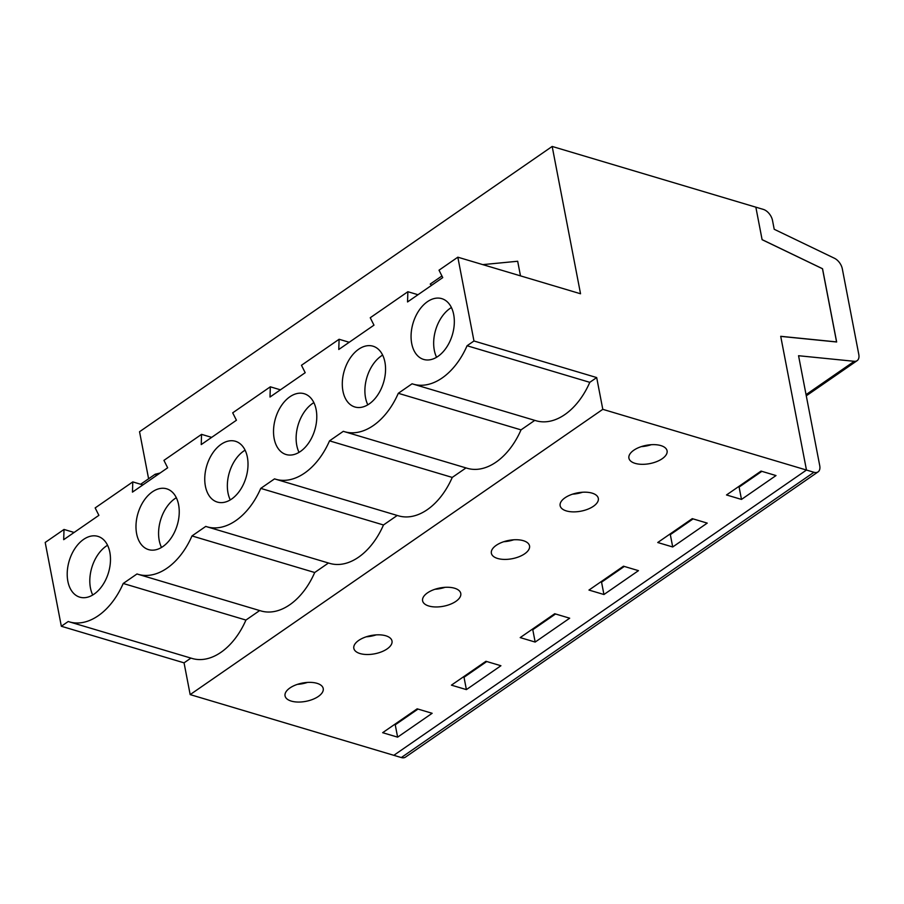 <?xml version="1.0" encoding="UTF-8"?>
<svg xmlns="http://www.w3.org/2000/svg" width="904" height="904" viewBox="0 0 904 904"><rect width="100%" height="100%" fill="white"/><g stroke="black" fill="none" stroke-linecap="round" stroke-linejoin="round"><path stroke-width="1.36" d="M431.626 285.302L430.214 284.071L441.92 275.98M482.792 264.623L517.676 261.256L520.489 275.867M61.336 626.257L68.229 621.5A63.947 41.324 -73.4 0 0 69.382 621.873A63.947 41.324 -73.4 0 0 123.215 583.476L137.001 573.95A63.947 41.324 -73.4 0 0 138.154 574.322A63.947 41.324 -73.4 0 0 191.987 535.936L205.773 526.399A63.947 41.324 -73.4 0 0 206.926 526.783A63.947 41.324 -73.4 0 0 260.759 488.386L274.545 478.86A63.947 41.324 -73.4 0 0 275.697 479.233A63.947 41.324 -73.4 0 0 329.531 440.847L343.317 431.31A63.947 41.324 -73.4 0 0 344.469 431.683A63.947 41.324 -73.4 0 0 398.302 393.296L412.088 383.771A63.947 41.324 -73.4 0 0 413.241 384.143L535.959 420.722A63.947 41.324 -73.4 0 0 589.792 382.335L596.685 377.567L602.798 409.331L806.47 470.046L780.717 336.311L836.573 341.904L822.47 268.691L762.095 239.628L755.846 207.174L552.174 146.448L580.537 293.766L457.831 257.188L439.016 270.194L442.745 277.607L407.546 301.947L407.873 291.721L370.244 317.745L373.973 325.157L338.774 349.486L339.102 339.271L301.473 365.284L305.202 372.697L270.002 397.037L270.33 386.81L232.701 412.834L236.43 420.247L201.23 444.587L201.558 434.361L163.929 460.373L167.658 467.797L132.459 492.126L132.786 481.9L95.157 507.924L98.886 515.337L63.687 539.677L64.014 529.45L45.2 542.457L61.336 626.257L184.054 662.847L190.913 658.101M552.174 146.448L139.544 431.728L148.606 478.77M307.428 682.43A19.436 9.311 -10.9 0 1 297.461 684.351M376.2 634.879A19.436 9.311 -10.9 0 1 366.233 636.8M444.971 587.34A19.436 9.311 -10.9 0 1 435.005 589.261M513.743 539.79A19.436 9.311 -10.9 0 1 503.777 541.711M582.515 492.251A19.436 9.311 -10.9 0 1 572.548 494.16M651.287 444.7A19.436 9.311 -10.9 0 1 641.32 446.621M344.469 431.683L467.187 468.272A63.947 41.324 -73.4 0 0 521.02 429.875L534.772 420.371M275.697 479.233L398.415 515.811A63.947 41.324 -73.4 0 0 452.249 477.425L466.001 467.922M206.926 526.783L329.644 563.361A63.947 41.324 -73.4 0 0 383.477 524.975L397.229 515.461M138.154 574.322L260.872 610.912A63.947 41.324 -73.4 0 0 314.705 572.514L328.457 563.011M69.382 621.873L192.1 658.451A63.947 41.324 -73.4 0 0 245.933 620.065L259.685 610.55M184.054 662.847L190.168 694.6L401.319 757.552A10.226 6.079 55.3 0 0 405.444 757.145L818.075 471.877A10.226 6.079 55.3 0 0 819.736 465.684L798.56 355.724L854.257 361.306A10.226 6.079 55.3 0 0 857.139 360.651A10.226 6.079 55.3 0 0 858.8 354.47L842.302 268.782A10.226 6.079 55.3 0 0 834.403 258.239L774.208 229.277L772.513 220.452A10.226 6.079 55.3 0 0 763.326 209.4L755.846 207.174L762.106 239.696L822.55 268.77L836.652 341.994L780.728 336.378L806.47 470.046L393.839 755.315L806.47 470.046L813.95 472.272A10.226 6.079 55.3 0 0 818.075 471.877M602.798 409.331L190.168 694.6M741.483 499.426L726.511 494.963L761.032 471.097L776.005 475.56L741.483 499.426L739.099 487.075L761.857 471.346M672.712 546.976L657.739 542.513L692.261 518.647L707.233 523.111L672.712 546.976L670.327 534.626L693.085 518.896M603.94 594.516L588.967 590.063L623.489 566.198L638.461 570.65L603.94 594.516L601.555 582.165L624.314 566.435M535.168 642.066L520.195 637.602L554.717 613.737L569.689 618.2L535.168 642.066L532.784 629.715L555.542 613.986M466.396 689.605L451.424 685.153L485.945 661.287L500.918 665.739L466.396 689.605L464.012 677.265L486.77 661.525M397.624 737.155L382.652 732.692L417.173 708.826L432.146 713.29L397.624 737.155L395.24 724.805L417.998 709.075M316.999 683.322A19.436 9.311 -10.9 0 1 323.225 688.532A19.436 9.311 -10.9 0 1 305.902 701.346A19.436 9.311 -10.9 0 1 285.054 695.888A19.436 9.311 -10.9 0 1 295.563 685.029A19.436 9.311 -10.9 0 1 316.999 683.322M385.771 635.772A19.436 9.311 -10.9 0 1 391.997 640.992A19.436 9.311 -10.9 0 1 374.674 653.807A19.436 9.311 -10.9 0 1 353.826 648.337A19.436 9.311 -10.9 0 1 364.335 637.489A19.436 9.311 -10.9 0 1 385.771 635.772M454.542 588.221A19.436 9.311 -10.9 0 1 460.769 593.442A19.436 9.311 -10.9 0 1 443.446 606.256A19.436 9.311 -10.9 0 1 422.597 600.798A19.436 9.311 -10.9 0 1 433.106 589.939A19.436 9.311 -10.9 0 1 454.542 588.221M523.314 540.682A19.436 9.311 -10.9 0 1 529.541 545.892A19.436 9.311 -10.9 0 1 512.218 558.706A19.436 9.311 -10.9 0 1 491.369 553.248A19.436 9.311 -10.9 0 1 501.878 542.389A19.436 9.311 -10.9 0 1 523.314 540.682M592.086 493.132A19.436 9.311 -10.9 0 1 598.312 498.353A19.436 9.311 -10.9 0 1 580.989 511.167A19.436 9.311 -10.9 0 1 560.141 505.709A19.436 9.311 -10.9 0 1 570.65 494.85A19.436 9.311 -10.9 0 1 592.086 493.132M660.858 445.593A19.436 9.311 -10.9 0 1 667.084 450.802A19.436 9.311 -10.9 0 1 649.761 463.616A19.436 9.311 -10.9 0 1 628.913 458.158A19.436 9.311 -10.9 0 1 639.422 447.299A19.436 9.311 -10.9 0 1 660.858 445.593M413.241 384.143A63.947 41.324 -73.4 0 0 467.074 345.746L473.967 340.989L457.831 257.188M473.967 340.989L596.685 377.567M270.33 386.81L280.432 389.827M339.102 339.271L349.204 342.277M329.531 440.847L452.249 477.425M342.944 391.082A31.719 20.498 106.6 0 1 350.119 358.176A31.719 20.498 106.6 0 1 372.99 346.187A31.719 20.498 106.6 0 1 385.466 371.996A31.719 20.498 106.6 0 1 369.194 403.93A31.719 20.498 106.6 0 1 354.865 406.981A31.719 20.498 106.6 0 1 342.944 391.082M205.4 486.171A31.719 20.498 106.6 0 1 212.576 453.266A31.719 20.498 106.6 0 1 235.447 441.276A31.719 20.498 106.6 0 1 247.922 467.085A31.719 20.498 106.6 0 1 231.65 499.019A31.719 20.498 106.6 0 1 217.322 502.07A31.719 20.498 106.6 0 1 205.4 486.171M67.856 581.272A31.719 20.498 106.6 0 1 75.032 548.355A31.719 20.498 106.6 0 1 97.903 536.366A31.719 20.498 106.6 0 1 110.39 562.175A31.719 20.498 106.6 0 1 94.106 594.109A31.719 20.498 106.6 0 1 79.778 597.16A31.719 20.498 106.6 0 1 67.856 581.272M136.628 533.722A31.719 20.498 106.6 0 1 143.804 500.816A31.719 20.498 106.6 0 1 166.675 488.815A31.719 20.498 106.6 0 1 179.15 514.625A31.719 20.498 106.6 0 1 162.878 546.558A31.719 20.498 106.6 0 1 148.55 549.609A31.719 20.498 106.6 0 1 136.628 533.722M274.172 438.632A31.719 20.498 106.6 0 1 281.347 405.715A31.719 20.498 106.6 0 1 304.219 393.726A31.719 20.498 106.6 0 1 316.694 419.535A31.719 20.498 106.6 0 1 300.422 451.469A31.719 20.498 106.6 0 1 286.093 454.52A31.719 20.498 106.6 0 1 274.172 438.632M411.715 343.543A31.719 20.498 106.6 0 1 418.891 310.626A31.719 20.498 106.6 0 1 441.762 298.636A31.719 20.498 106.6 0 1 454.237 324.446A31.719 20.498 106.6 0 1 437.965 356.379A31.719 20.498 106.6 0 1 423.637 359.43A31.719 20.498 106.6 0 1 411.715 343.543M260.759 488.386L383.477 524.975M382.641 355.08A31.719 20.498 -73.4 0 0 367.815 404.811M64.014 529.45L74.117 532.456M123.215 583.476L245.933 620.065M132.786 481.9L142.888 484.917M451.412 307.541A31.719 20.498 -73.4 0 0 436.587 357.272M407.873 291.721L417.976 294.727M467.074 345.746L589.792 382.335M398.302 393.296L521.02 429.875M313.869 402.63A31.719 20.498 -73.4 0 0 299.043 452.362M107.553 545.259A31.719 20.498 -73.4 0 0 92.728 594.99M201.558 434.361L211.66 437.366M191.987 535.936L314.705 572.514M176.325 497.72A31.719 20.498 -73.4 0 0 161.5 547.451M245.097 450.169A31.719 20.498 -73.4 0 0 230.271 499.901M160.076 473.029L155.138 474.261L156.539 475.481M140.674 484.25L155.138 474.261M463.187 677.017L464.012 677.265M394.415 724.556L395.24 724.805M531.959 629.466L532.784 629.715M738.274 486.838L739.099 487.075M669.502 534.377L670.327 534.626M600.731 581.927L601.555 582.165M854.257 361.306L806.052 394.63M813.95 472.272L401.319 757.552M806.278 395.816L857.139 360.651"/></g></svg>
